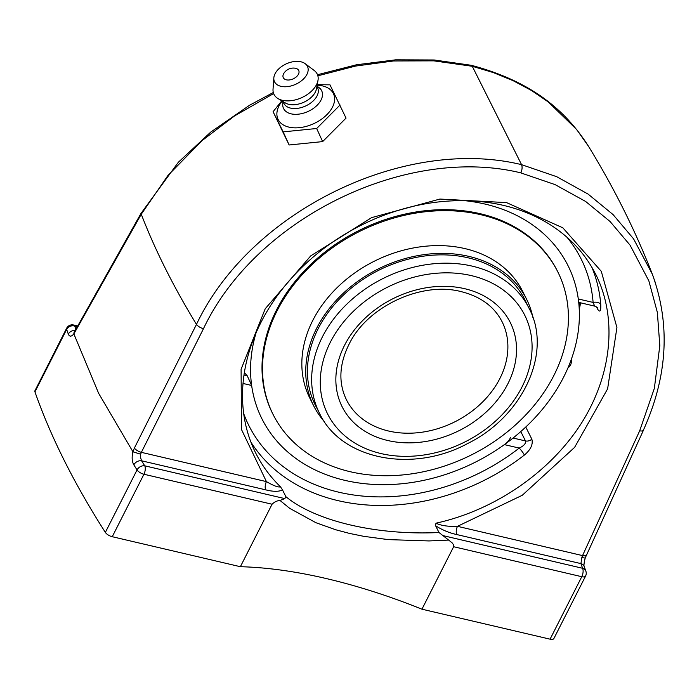 <?xml version="1.0" encoding="UTF-8"?>
<svg xmlns="http://www.w3.org/2000/svg" width="699" height="699" viewBox="0 0 699 699"><rect width="100%" height="100%" fill="white"/><g stroke="black" fill="none" stroke-linecap="round" stroke-linejoin="round"><path stroke-width="1.05" d="M317.862 75.798L355.529 66.073L393.554 60.97L433.782 60.848L472.271 66.283L493.232 72.547L513.057 80.647L531.493 90.494L548.278 101.958L576.631 129.481L588.584 146.432C563.551 107.017 527.693 80.333 471.17 65.26L472.271 66.283L521.568 164.658C404.109 136.034 250.059 211.203 196.471 324.397L134.391 448.059A6.195 2.377 26.7 0 0 141.364 452.349L203.461 328.713C255.729 218.175 406.084 144.824 520.851 172.871C522.205 169.682 522.441 166.947 521.568 164.658L556.71 176.698L588.069 194.069L613.084 214.61L633.556 238.831L652.316 274.13C635.295 230.53 614.054 187.97 588.584 146.432M655.706 283.724L652.342 274.2M74.644 331.492A6.195 4.273 40 0 0 74.566 331.579A6.195 4.273 40 0 0 73.867 333.921L141.268 214.226L167.935 175.484L202.264 140.464L234.514 115.947L273.641 93.57M134.391 448.059L132.95 451.807L140.648 454.193L141.364 452.349L266.433 481.62A6.195 2.796 103.2 0 0 265.716 489.842C273.169 491.746 278.779 491.773 282.518 489.947L280.482 486.81C270.303 476.901 262.073 465.683 255.773 453.162L255.738 453.101C249.045 439.688 244.877 425.289 243.252 409.92C241.033 388.478 243.802 366.634 251.561 344.371C259.416 322.099 271.684 301.225 288.346 281.749C312.584 253.824 342.239 232.522 377.311 217.835C413.974 202.955 450.226 197.756 486.067 202.221C510.034 205.41 531.336 212.854 549.964 224.562C570.218 237.407 585.5 254.087 595.828 274.602M280.019 500.475L289.709 508.348L315.904 522.703L335.8 529.781L349.421 533.398L363.812 536.343L388.128 539.602L428.985 540.939L448.688 540.082L452.139 542.878L453.476 544.678L453.642 546.723L421.951 609.196A331.702 140.988 26.9 0 0 326.477 578.597A331.702 140.988 26.9 0 0 240.377 566.706L272.068 504.232C274.489 501.882 277.145 500.633 280.019 500.475L284.834 498.605L144.754 465.822A1215.727 516.753 -153.1 0 1 141.556 460.79L140.377 456.875L140.648 454.201M265.716 489.842L141.556 460.79A6.195 4.57 147.8 0 0 133.832 464.861A1221.913 519.383 26.9 0 0 137.048 469.92L105.357 532.393A1221.913 519.383 -153.1 0 1 34.95 391.886L66.641 329.421A1221.913 519.383 26.9 0 0 68.319 334.122C69.498 336.857 71.35 336.787 73.867 333.921L98.646 393.336L132.932 451.79C131.657 457.146 131.954 461.497 133.832 464.861M75.885 329.64A6.195 2.77 29.3 0 0 75.833 329.727A6.195 2.77 29.3 0 0 75.78 331.099M68.319 334.122A6.195 5.103 -19.9 0 1 75.361 330.505M520.834 172.906L555.058 184.597L585.666 201.487L610.078 221.522L630.052 245.139L648.855 280.867L657.357 312.401L659.812 345.69L654.351 388.347L639.681 430.794A6.195 2.481 24.6 0 0 643.473 430.173M639.681 430.794L582.547 555.6A6.195 2.481 24.6 0 0 586.356 554.954A6.195 2.481 24.6 0 0 586.391 554.857M595.871 274.585C617.715 318.508 611.992 375.477 580.834 424.127C549.458 472.69 494.254 510.427 435.949 523.193L435.608 525.77C442.432 530.078 449.483 533.005 456.762 534.552A6.195 2.796 -76.8 0 1 457.478 526.33L582.547 555.6L581.856 557.444A6.195 0.629 17.4 0 0 585.238 557.924L585.238 557.933C584.006 563.01 583.665 565.867 584.207 566.496L584.207 566.496A6.195 5.103 -19.9 0 0 580.921 563.604A1215.727 516.753 -153.1 0 1 582.59 568.278A6.195 5.12 -19.3 0 1 585.893 571.232L584.207 566.496M581.856 557.444L580.921 563.604L456.762 534.552M75.946 329.526A1215.727 516.753 -153.1 0 1 74.706 326.031A6.195 2.796 103.2 0 0 73.587 325A6.195 6.195 0 0 0 66.65 328.224L34.959 390.697A6.195 2.63 26.9 0 0 34.95 391.886M448.374 539.873L438.989 532.516C376.796 535.53 315.747 521.253 285.9 496.692L284.834 498.605M105.357 532.393A6.195 2.63 26.9 0 0 112.251 536.718L240.377 566.706M285.9 496.692L282.518 489.947M250.889 442.074A192.033 150.704 153.4 0 0 524.399 455.04C530.724 449.658 533.206 444.372 531.843 439.173L525.762 427.037M596.492 306.87L597.724 309.316C600.013 312.689 601.026 311.09 600.756 304.528A192.033 150.704 153.4 0 0 591.939 267.446M435.608 525.77L438.989 532.516M421.951 609.196L550.078 639.174A6.195 2.63 26.9 0 0 553.879 638.545L585.57 576.081A6.195 6.195 0 0 0 585.893 571.232M594.307 305.271L593.101 302.422A6.195 3.661 175.5 0 1 600.756 304.528M524.399 455.04A6.195 0.944 52.1 0 0 519.208 448.085C523.909 445.866 526.006 443.481 525.482 440.938A6.195 4.858 153.4 0 0 531.843 439.173M510.401 437.408C509.868 439.61 507.858 442.013 504.39 444.616L519.208 448.085A185.838 145.838 -26.6 0 1 243.698 413.625M243.025 383.454L251.649 385.472L247.271 375.826L243.986 375.057M566.959 237.232A185.838 145.838 -26.6 0 1 593.101 302.422L578.291 298.962A171.133 134.304 153.4 0 0 485.054 204.073A171.133 134.304 153.4 0 0 464.538 200.657A171.133 134.304 -26.6 0 1 485.054 204.073A171.133 134.304 -26.6 0 1 578.868 325.883A171.133 134.304 -26.6 0 1 563.682 377.014A171.133 134.304 -26.6 0 1 303.777 463.734A171.133 134.304 153.4 0 0 344.878 480.362A171.133 134.304 153.4 0 0 504.39 444.616M280.482 486.81C278.385 487.561 273.702 485.822 266.433 481.62L241.513 429.57L241.094 369.299L265.236 308.74L310.749 255.86L371.65 217.616L439.924 199.058L506.574 202.614L562.844 227.822L601.306 271.361L616.92 327.508L607.614 388.862L574.622 447.351L522.275 495.276L457.478 526.33C448.391 526.705 441.218 525.665 435.949 523.193M251.649 385.472A171.133 134.304 153.4 0 0 303.777 463.734A171.133 134.304 -26.6 0 1 256.044 332.916M244.353 372.628A160.412 68.179 26.9 0 0 247.271 375.826M281.793 100.831L273.082 111.735L289.133 144.981L322.632 141.609L346.04 118.105L329.989 84.859L317.206 84.658M273.082 111.735L283.174 131.875L316.673 128.502L340.081 104.999M289.133 144.981L283.174 131.875M322.632 141.609L316.673 128.502M317.11 85.191A30.52 18.908 155.6 0 1 333.336 93.483A30.52 18.908 155.6 0 1 314.218 123.435A30.52 18.908 155.6 0 1 278.15 119.555A30.52 18.908 155.6 0 1 282.195 101.067M293.353 78.786A8.51 5.269 155.6 0 1 284.808 79.24A8.51 5.269 155.6 0 1 283.846 73.351A11.271 11.271 0 0 1 295.144 68.214A8.51 5.269 155.6 0 1 298.98 72.679A8.51 5.269 155.6 0 1 293.353 78.786M316.944 86.126L318.796 87.445A21.022 13.019 155.6 0 1 321.619 90.66A21.022 13.019 155.6 0 1 308.451 111.281A21.022 13.019 155.6 0 1 283.611 108.616A21.022 13.019 155.6 0 1 282.78 103.819L283.008 101.556M317.556 87.628A18.576 11.507 155.6 0 1 317.669 87.873A18.576 11.507 155.6 0 1 305.716 105.942A18.576 11.507 155.6 0 1 283.969 103.496A18.576 11.507 155.6 0 1 283.846 103.251A18.576 11.507 155.6 0 1 283.742 102.998M305.175 63.679L314.244 70.52A23.88 14.793 155.6 0 1 317.18 73.989A23.88 14.793 155.6 0 1 317.984 80.411L316.455 88.834A18.576 11.507 155.6 0 1 303.794 102.246A18.576 11.507 155.6 0 1 285.375 102.963L278.027 98.585A23.88 14.793 155.6 0 1 273.999 94.382A23.88 14.793 155.6 0 1 273.029 89.254L273.833 77.93A18.165 11.254 155.6 0 1 286.328 63.827A18.165 11.254 155.6 0 1 305.175 63.679A18.165 11.254 155.6 0 1 307.411 66.318A18.165 11.254 155.6 0 1 296.035 84.133A18.165 11.254 155.6 0 1 274.567 81.827A18.165 11.254 155.6 0 1 273.833 77.93M317.984 80.411A23.88 14.793 155.6 0 1 301.706 97.65A23.88 14.793 155.6 0 1 278.027 98.585M480.169 213.693A159.215 124.946 -26.6 0 1 557.313 270.889A159.215 124.946 153.4 0 0 482.581 214.278A159.215 124.946 153.4 0 0 311.404 263.768A159.215 124.946 153.4 0 0 272.619 413.546A159.215 124.946 -26.6 0 1 310.426 264.703A159.215 124.946 -26.6 0 1 480.169 213.693M526.496 303.183A117.292 92.05 153.4 0 0 524.975 299.95A117.292 92.05 153.4 0 0 469.929 258.246A117.292 92.05 153.4 0 0 343.829 294.698A117.292 92.05 153.4 0 0 315.258 405.036A117.292 92.05 153.4 0 0 316.935 408.199M532.865 317.329A119.057 93.43 153.4 0 0 526.557 299.155A119.057 93.43 153.4 0 0 470.68 256.821A119.057 93.43 153.4 0 0 342.676 293.833A119.057 93.43 153.4 0 0 313.676 405.831A119.057 93.43 153.4 0 0 324.467 421.759M483.07 215.257A159.215 124.946 153.4 0 0 311.894 264.746A159.215 124.946 153.4 0 0 273.117 414.524A159.215 124.946 153.4 0 0 347.84 471.135A159.215 124.946 153.4 0 0 519.025 421.646A159.215 124.946 153.4 0 0 557.802 271.867A159.215 124.946 153.4 0 0 483.07 215.257M526.557 299.155L522.66 291.369A119.057 93.43 153.4 0 0 466.783 249.045A119.057 93.43 153.4 0 0 338.779 286.048A119.057 93.43 153.4 0 0 309.779 398.046L313.676 405.831M74.662 331.448L141.312 212.846A6.195 2.77 29.3 0 0 141.268 214.226A1228.877 522.345 26.9 0 0 196.471 324.397A6.195 2.377 26.7 0 0 203.461 328.713M585.264 557.863L643.482 430.147A6.195 2.481 24.6 0 0 643.578 429.719M77.537 326.695L74.706 326.031A6.195 5.12 160.7 0 0 66.641 329.421A6.195 2.63 26.9 0 1 66.65 328.224M112.251 536.718L143.942 474.245A6.195 2.63 26.9 0 1 137.048 469.92A6.195 4.543 -32.6 0 1 144.754 465.822A6.195 2.796 103.2 0 1 143.942 474.245L272.068 504.232M579.611 307.796A192.033 150.704 153.4 0 0 580.581 302.824M453.642 546.723L581.769 576.71A6.195 2.796 -76.8 0 0 582.59 568.278L442.511 535.495M550.078 639.174L581.769 576.71A6.195 2.63 26.9 0 0 585.57 576.081M597.724 309.316A6.195 4.858 153.4 0 0 597.383 307.665M520.79 431.563L525.482 440.938L513.083 438.037M502.083 321.732A87.06 68.327 -26.6 0 1 481.419 403.122A87.06 68.327 -26.6 0 1 388.592 431.021A87.06 68.327 -26.6 0 1 346.416 399.741C338.089 382.432 339.181 363.506 349.701 342.964C368.364 305.926 422.039 281.269 461.165 291.623C480.624 296.516 494.263 306.546 502.083 321.732M464.686 288.696A94.024 73.788 153.4 0 0 336.167 385.988A94.024 73.788 153.4 0 0 477.697 419.112A94.024 73.788 153.4 0 0 464.686 288.696M471.327 275.616A110.232 86.51 -26.6 0 1 486.574 428.504A110.232 86.51 -26.6 0 1 320.649 389.675A110.232 86.51 -26.6 0 1 471.327 275.616M472.244 266.136A117.205 91.98 153.4 0 0 347.289 303.681A117.205 91.98 153.4 0 0 319.469 413.249C341.173 459.846 412.856 473.476 467.998 443.349C522.983 416.202 552.708 352.436 529.029 308.233A117.205 91.98 153.4 0 0 472.244 266.136M141.399 212.863L178.341 162.273L210.731 132.094L249.552 105.243L273.3 92.504M317.512 74.732L356.481 64.78L395.686 59.826L434.175 59.983L471.039 65.26M652.333 274.209C670.656 324.415 667.667 376.394 643.395 430.13M73.587 325L77.912 326.014M579.06 302.466L594.823 306.162L597.304 307.49M317.669 87.873L316.927 86.23M283.846 103.251L283.104 101.608M529.029 308.233L523.298 296.787M319.469 413.249L313.737 401.803M567.964 367.884A7.96 7.96 0 0 0 571.223 359.644M578.868 325.883A181.085 181.085 0 0 0 579.488 302.571M272.619 413.546L273.117 414.524M557.313 270.889L557.802 271.867"/></g></svg>
